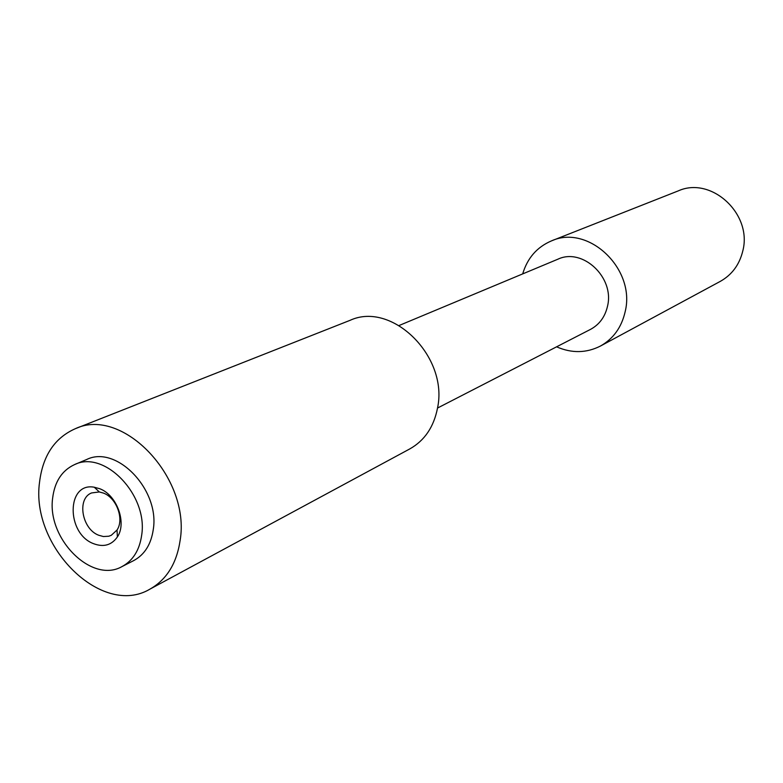<?xml version="1.0" encoding="UTF-8"?>
<svg xmlns="http://www.w3.org/2000/svg" width="783" height="783" viewBox="0 0 783 783"><rect width="100%" height="100%" fill="white"/><g stroke="black" fill="none" stroke-linecap="round" stroke-linejoin="round"><path stroke-width="1.17" d="M99.774 488.739L94.263 487.222C66.428 481.936 66.066 533.526 93.539 543.666C103.61 547.454 111.558 545.203 117.381 536.932C127.032 522.936 116.833 494.973 99.774 488.739M103.532 493.114L99.314 491.949L91.552 492.947C76.636 498.565 81.882 529.083 98.717 535.249L103.376 536.531L108.778 536.228L111.255 535.318L117.019 530.032C124.399 519.276 116.608 497.91 103.532 493.114M52.657 497.988C54.712 481.545 62.023 470.407 74.581 464.583C104.452 449.657 148.241 495.12 141.674 535.161C139.531 550.165 132.973 560.638 122.001 566.579C91.836 583.981 46.745 538.724 52.657 497.988M122.001 566.579L133.668 560.618C144.591 554.697 151.129 544.293 153.292 529.406C159.889 489.669 116.413 444.656 86.649 459.513L74.581 464.583M437.521 408.041L590.49 329.389C599.455 324.544 605.142 316.753 607.559 306.026C614.655 277.378 582.483 247.379 557.858 259.212L399.134 325.493M149.964 589.119L409.812 448.904C424.582 440.575 433.802 426.989 437.501 408.149C448.737 356.803 392.009 300.819 350.03 320.345L75.364 428.683C54.741 437.795 42.801 455.647 39.541 482.23C30.38 546.71 102.093 617.816 149.964 589.119C166.603 579.694 176.655 563.496 180.11 540.524C190.895 477.816 122.51 406.22 75.364 428.683M556.586 346.82C571.766 353.427 586.379 353.172 600.424 346.057L720.301 281.371C731.899 274.843 739.377 264.781 742.734 251.177C752.786 214.141 711.297 175.872 678.235 190.895L551.516 240.87C537.03 247.027 527.419 258.038 522.682 273.903M600.424 346.057C613.363 338.765 621.614 327.294 625.177 311.634C635.904 268.98 588.366 223.977 551.516 240.87M99.314 491.949L94.263 487.222M117.019 530.032L117.381 536.932"/></g></svg>
